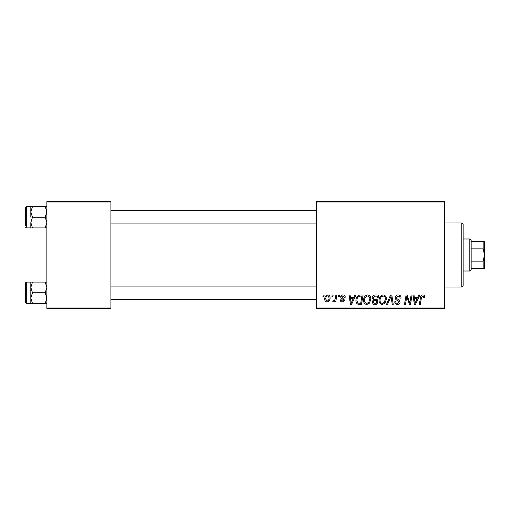 <?xml version="1.0" encoding="UTF-8"?>
<svg xmlns="http://www.w3.org/2000/svg" width="510" height="510" viewBox="0 0 510 510"><rect width="100%" height="100%" fill="white"/><g stroke="black" fill="none" stroke-linecap="round" stroke-linejoin="round"><path stroke-width="0.76" d="M444.471 308.371L316.378 308.371L316.378 307.039L444.471 307.039L444.471 308.371M444.471 202.961L316.378 202.961L316.378 201.628L444.471 201.628L444.471 307.039M338.697 295.029L339.666 295.029L339.462 296.361L338.474 296.361L338.697 295.029M332.144 295.029L333.119 295.029L332.915 296.361L331.921 296.361L332.144 295.029M367.633 294.907C369.788 295.303 370.853 296.648 370.84 298.949L369.565 303.08L366.792 304.489C364.573 304.087 363.496 302.698 363.566 300.333C363.547 297.368 364.905 295.558 367.633 294.907M354.877 295.029L355.929 295.029L351.588 304.368L350.402 304.368L349.12 295.029L350.102 295.029L350.415 297.579L353.73 297.579L354.877 295.029M374.863 295.029L378.605 295.029L377.024 304.368L373.339 304.215L372.058 302.099L373.339 299.823L372.179 297.936C372.294 296.214 373.186 295.245 374.863 295.029M390.571 295.029L391.814 295.029L393.242 304.368L392.26 304.368L391.036 296.361L387.536 304.368L386.491 304.368L390.571 295.029M424.696 296.967L424.613 297.821L423.638 297.942L423.727 297.126L422.726 295.998L421.451 297.757L420.329 304.368L419.347 304.368L420.501 297.521C420.616 296.004 421.381 295.131 422.79 294.907C424.059 294.99 424.696 295.679 424.696 296.967M411.105 295.029L412.086 295.029L410.486 304.368L409.466 304.368L406.795 296.444L405.495 304.368L404.506 304.368L406.087 295.029L407.107 295.029L409.804 302.94L411.105 295.029M316.378 202.961L316.378 307.039M418.799 295.029L419.851 295.029L415.516 304.368L414.33 304.368L413.049 295.029L414.024 295.029L414.337 297.579L417.652 297.579L418.799 295.029M398.151 294.907C400.114 295.009 401.077 296.068 401.045 298.07L400.076 298.184L399.827 296.807L398.087 295.998L396.193 297.566L396.448 298.382L398.973 299.969L400.076 302.009C399.955 303.609 399.081 304.438 397.462 304.489C395.773 304.387 394.861 303.482 394.734 301.786L395.703 301.697C395.805 302.781 396.397 303.348 397.494 303.399L399.107 302.073L398.743 301.238L397.067 300.262C395.868 299.791 395.25 298.917 395.224 297.655C395.397 295.902 396.372 294.984 398.151 294.907M383.163 294.907C385.311 295.303 386.382 296.648 386.37 298.949L385.088 303.08L382.315 304.489C380.103 304.087 379.026 302.698 379.089 300.333C379.07 297.368 380.428 295.558 383.163 294.907M345.244 297.209L344.275 297.457L342.886 295.755L341.611 296.801L344.397 300.007C344.288 301.244 343.612 301.888 342.363 301.945C341.005 301.907 340.266 301.225 340.151 299.88L341.126 299.759L342.408 301.091L343.428 300.16L343.332 299.612L341.126 298.108L340.635 296.877C340.82 295.577 341.585 294.92 342.93 294.907C344.409 294.965 345.181 295.73 345.244 297.209M360.315 295.029L363.075 295.029L361.501 304.368L357.982 304.247C356.49 303.52 355.808 302.29 355.923 300.549C355.865 298.165 356.828 296.399 358.817 295.252L360.315 295.029M327.777 294.907C329.313 295.111 330.078 296.017 330.085 297.617C330.174 299.982 329.154 301.429 327.012 301.945C325.456 301.697 324.704 300.747 324.749 299.102C324.691 296.826 325.699 295.43 327.777 294.907M335.886 295.029L336.874 295.029L335.727 301.824L334.738 301.824L334.987 300.416L333.412 301.945L332.756 301.697L333.138 300.632L333.629 300.849C334.751 300.218 335.344 299.185 335.395 297.744L335.886 295.029M323.168 295.029L324.143 295.029L323.939 296.361L322.945 296.361L323.168 295.029M110.893 308.371L46.85 308.371L46.85 307.039L110.893 307.039L110.893 308.371M110.893 202.961L46.85 202.961L46.85 201.628L110.893 201.628L110.893 307.039M46.85 202.961L46.85 307.039M415.828 301.442L417.123 298.669L414.471 298.669L415.057 303.348L415.828 301.442M384.323 302.36L385.401 298.898C385.407 297.26 384.642 296.291 383.093 295.998C381.015 296.629 380.001 298.108 380.058 300.435C380.02 302.105 380.785 303.093 382.347 303.399L384.323 302.36M376.227 303.278L376.718 300.365L373.562 300.753L373.027 302.06L374.563 303.278L376.227 303.278M376.903 299.274L377.438 296.119L374.659 296.17L373.148 297.961C373.243 298.93 373.811 299.37 374.844 299.274L376.903 299.274M351.906 301.442L353.194 298.669L350.548 298.669L351.129 303.348L351.906 301.442M360.704 303.278L361.909 296.119L360.666 296.119C358.09 296.361 356.834 297.853 356.892 300.607L358.065 303.118L360.704 303.278M368.8 302.36L369.871 298.898C369.884 297.26 369.112 296.291 367.563 295.998C365.485 296.629 364.478 298.108 364.535 300.435C364.497 302.105 365.256 303.093 366.824 303.399L368.8 302.36M327.057 301.091C328.523 300.556 329.205 299.434 329.116 297.719L327.764 295.755C326.343 296.323 325.66 297.438 325.718 299.109L327.057 301.091M461.818 222.978L463.15 224.311L463.15 285.689L461.818 287.022L461.818 222.978L444.471 222.978M30.836 211.899L30.836 217.241L30.836 211.899L32.487 206.563L30.836 206.563L30.836 211.899L32.487 217.241L45.199 217.241L46.85 222.577L45.199 227.919L32.487 227.919L30.836 222.577L32.487 217.241M25.5 225.248L25.5 207.366L26.303 206.563L26.303 227.913L32.487 227.919M46.85 206.563L45.199 206.563L46.85 211.899L45.199 217.241M45.199 206.563L32.487 206.563M45.199 227.919L46.85 227.919M30.836 222.577L30.836 227.919M46.85 282.081L45.199 282.081L46.85 287.423L45.199 292.759L46.85 298.101L45.199 303.437L32.487 303.437L30.836 298.101L30.836 287.423L32.487 282.081L30.836 282.081L30.836 298.101L32.487 292.759L30.836 287.423M25.5 302.634L25.5 282.884L26.303 282.087L26.303 303.437L25.5 302.634M45.199 282.081L32.487 282.081M45.199 292.759L32.487 292.759M45.199 303.437L46.85 303.437M30.836 298.101L30.836 303.437L32.487 303.437M469.825 271.014L469.825 238.986L471.157 240.325L471.157 269.675L469.825 271.014L463.15 271.014M469.825 238.986L463.15 238.986M484.5 268.343L483.168 268.343L483.168 261.114L484.5 255L483.168 248.886L483.168 241.657L484.5 241.657L484.5 268.343M471.157 268.343L483.168 268.343M471.157 241.657L483.168 241.657M471.157 261.114L483.168 261.114M471.157 248.886L483.168 248.886M461.818 287.022L444.471 287.022M26.303 206.563L30.836 206.563M26.303 227.913L25.5 227.116M316.378 210.566L110.893 210.566M316.378 223.909L110.893 223.909M110.893 299.434L316.378 299.434M110.893 286.091L316.378 286.091M26.303 303.437L30.836 303.437M26.303 282.087L30.836 282.087"/></g></svg>
